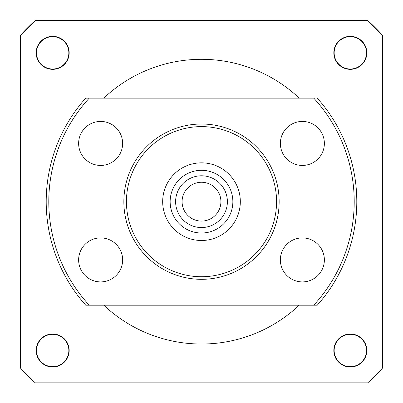 <?xml version="1.0" encoding="UTF-8"?>
<svg xmlns="http://www.w3.org/2000/svg" width="403" height="403" viewBox="0 0 403 403"><rect width="100%" height="100%" fill="white"/><g stroke="black" fill="none" stroke-linecap="round" stroke-linejoin="round"><path stroke-width="0.6" d="M350.328 333.996A16.503 16.503 0 0 0 333.825 350.494A16.503 16.503 0 0 0 350.328 366.997A16.503 16.503 0 0 0 366.831 350.494A16.503 16.503 0 0 0 350.328 333.996M350.328 334.319A16.175 16.175 0 0 0 334.152 350.494A16.175 16.175 0 0 0 350.328 366.675A16.175 16.175 0 0 0 366.503 350.494A16.175 16.175 0 0 0 350.328 334.319M350.328 36.341A16.503 16.503 0 0 0 333.825 52.838A16.503 16.503 0 0 0 350.328 69.341A16.503 16.503 0 0 0 366.831 52.838A16.503 16.503 0 0 0 350.328 36.341M350.328 36.663A16.175 16.175 0 0 0 334.152 52.838A16.175 16.175 0 0 0 350.328 69.019A16.175 16.175 0 0 0 366.503 52.838A16.175 16.175 0 0 0 350.328 36.663M103.793 305.202A142.355 142.355 0 0 0 299.207 305.202M299.207 98.136A142.355 142.355 0 0 0 103.793 98.136M382.684 367.904L367.738 382.85L35.263 382.85L20.316 367.904L20.316 35.429L35.263 20.488L367.738 20.488L382.684 35.429L382.684 367.904A245.89 245.89 0 0 1 367.738 382.85M52.672 69.341A16.503 16.503 0 0 0 69.175 52.838A16.503 16.503 0 0 0 52.672 36.341A16.503 16.503 0 0 0 36.169 52.838A16.503 16.503 0 0 0 52.672 69.341M52.672 366.997A16.503 16.503 0 0 0 69.175 350.494A16.503 16.503 0 0 0 52.672 333.996A16.503 16.503 0 0 0 36.169 350.494A16.503 16.503 0 0 0 52.672 366.997M52.672 36.663A16.175 16.175 0 0 0 36.497 52.838A16.175 16.175 0 0 0 52.672 69.019A16.175 16.175 0 0 0 68.848 52.838A16.175 16.175 0 0 0 52.672 36.663A16.175 16.175 0 0 0 36.497 52.838A16.175 16.175 0 0 0 52.672 69.019A16.175 16.175 0 0 0 68.848 52.838A16.175 16.175 0 0 0 52.672 36.663M52.672 334.319A16.175 16.175 0 0 0 36.497 350.494A16.175 16.175 0 0 0 52.672 366.675A16.175 16.175 0 0 0 68.848 350.494A16.175 16.175 0 0 0 52.672 334.319A16.175 16.175 0 0 0 36.497 350.494A16.175 16.175 0 0 0 52.672 366.675A16.175 16.175 0 0 0 68.848 350.494A16.175 16.175 0 0 0 52.672 334.319M36.401 20.488L36.738 20.15L366.07 20.15L366.403 20.488M138.143 20.15L138.143 20.488M35.263 382.85A245.89 245.89 0 0 1 20.316 367.904M20.316 35.429A245.89 245.89 0 0 1 35.263 20.488M382.684 35.429A245.89 245.89 0 0 0 367.738 20.488M219.695 208.432A19.415 19.415 0 0 0 208.26 183.471A19.415 19.415 0 0 0 183.305 194.906A19.415 19.415 0 0 0 194.74 219.867A19.415 19.415 0 0 0 219.695 208.432M177.239 192.649A25.883 25.883 0 0 1 210.517 177.406A25.883 25.883 0 0 1 225.761 210.683A25.883 25.883 0 0 1 192.483 225.932A25.883 25.883 0 0 1 177.239 192.649M230.889 212.593A31.353 31.353 0 0 0 212.421 172.277A31.353 31.353 0 0 0 172.111 190.745A31.353 31.353 0 0 0 190.579 231.055A31.353 31.353 0 0 0 230.889 212.593M165.109 188.146A38.824 38.824 0 0 1 215.026 165.275A38.824 38.824 0 0 1 237.891 215.192A38.824 38.824 0 0 1 187.974 238.062A38.824 38.824 0 0 1 165.109 188.146M302.371 281.904A21.999 21.999 0 0 0 324.37 259.905A21.999 21.999 0 0 0 302.371 237.906A21.999 21.999 0 0 0 280.367 259.905A21.999 21.999 0 0 0 302.371 281.904M302.371 165.431A21.999 21.999 0 0 0 324.37 143.433A21.999 21.999 0 0 0 302.371 121.429A21.999 21.999 0 0 0 280.367 143.433A21.999 21.999 0 0 0 302.371 165.431M100.629 165.431A21.999 21.999 0 0 0 122.633 143.433A21.999 21.999 0 0 0 100.629 121.429A21.999 21.999 0 0 0 78.63 143.433A21.999 21.999 0 0 0 100.629 165.431M100.629 281.904A21.999 21.999 0 0 0 122.633 259.905A21.999 21.999 0 0 0 100.629 237.906A21.999 21.999 0 0 0 78.63 259.905A21.999 21.999 0 0 0 100.629 281.904M201.5 279.319A77.648 77.648 0 0 1 123.852 201.666A77.648 77.648 0 0 1 201.5 124.018A77.648 77.648 0 0 1 279.148 201.666A77.648 77.648 0 0 1 201.5 279.319M201.5 126.607A75.059 75.059 0 0 0 126.441 201.666A75.059 75.059 0 0 0 201.5 276.73A75.059 75.059 0 0 0 276.559 201.666A75.059 75.059 0 0 0 201.5 126.607M314.879 98.136L314.315 98.136M317.252 98.136A155.301 155.301 0 0 1 317.252 305.202L313.756 305.202A152.712 152.712 0 0 0 313.756 98.136L89.244 98.136A152.712 152.712 0 0 0 89.244 305.202L85.748 305.202A155.301 155.301 0 0 1 85.748 98.136L89.244 98.136M85.748 305.202L317.252 305.202"/></g></svg>
